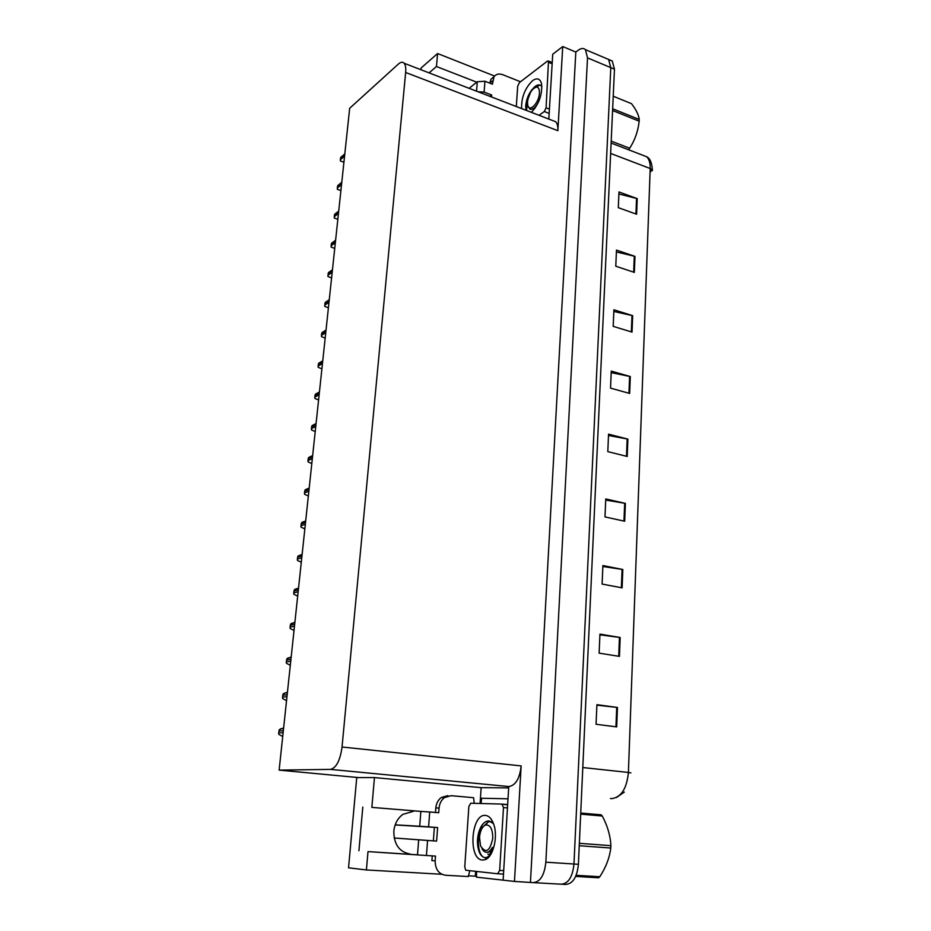 <?xml version="1.0" encoding="UTF-8"?>
<svg xmlns="http://www.w3.org/2000/svg" width="931" height="931" viewBox="0 0 931 931"><rect width="100%" height="100%" fill="white"/><g stroke="black" fill="none" stroke-linecap="round" stroke-linejoin="round"><path stroke-width="1.4" d="M410.245 854.076C399.341 852.051 393.871 844.429 393.825 831.243C394.593 823.958 397.595 818.337 402.832 814.381L413.62 811.25M480.093 803.488L481.141 787.661L508.663 787.905M476.602 876.327L475.334 876.187L475.636 871.439M441.794 874.267L366.395 869.95L348.543 867.82L356.736 777.618L358.772 777.618L279.137 770.123L330.447 769.378C336.3 767.959 340.164 760.499 342.038 746.999L405.648 72.478L557.867 130.689L562.731 46.55L552.723 54.254L548.825 119.087M508.745 786.555L503.124 880.156L514.471 881.424L521.151 765.899C519.731 778.467 515.658 785.345 508.954 786.555L508.745 786.555M557.867 130.689C558.065 126.465 557.32 123.474 555.632 121.705L552.583 120.541M530.449 882.32L575.824 52.043L578.163 50.286C581.119 48.121 583.539 47.912 585.436 49.646L587.519 57.873L545.845 862.187C544.426 875.28 540.189 882.088 533.114 882.623L514.471 881.424M468.386 875.792L475.334 876.187M608.932 59.793L612.261 60.98L614.46 69.173L578.407 864.305L573.973 864.015C572.623 876.955 568.352 883.682 561.172 884.194C568.352 883.682 572.623 876.955 573.973 864.015L610.783 67.626L573.973 864.015L545.845 862.187M605.778 58.246L608.595 59.433L610.783 67.626L608.595 59.433L605.778 58.246M420.987 69.755L421.161 67.951L437.593 53.533L494.582 76.051M562.731 46.55L575.824 52.043M405.648 72.478C406.032 68.044 405.544 64.972 404.17 63.261C402.704 61.679 400.749 61.958 398.317 64.111L349.672 108.275L279.137 770.123M358.772 777.618L374.46 777.571L481.141 787.661M476.742 82.196L436.464 66.508L437.593 53.533M420.253 811.378L371.853 807.386L374.46 777.571M366.395 869.95L368.001 851.609L416.902 854.774M368.001 851.609L426.433 855.496L427.573 840.46L394.174 838.005M371.853 807.386L420.859 811.401L419.718 826.251L428.597 826.868L429.715 811.995L438.71 812.74L439.06 808.05C439.502 803.511 441.329 800.008 444.541 797.564L451.151 795.679L473.588 797.704L474.228 803.325M436.464 66.508L429.086 72.874M358.924 850.748L362.811 807.061M618.894 193.962L637.223 198.629L618.975 191.961L618.3 207.671L636.618 214.235L637.223 198.629M616.392 251.952L634.977 256.374L616.473 250.102L615.775 266.219L634.36 272.387L634.977 256.374M613.832 311.489L632.673 315.656L613.901 309.79L613.192 326.362L632.033 332.099L632.673 315.656M611.202 372.644L630.31 376.543L611.26 371.12L610.538 388.134L629.659 393.441L630.31 376.543M596.887 705.163L617.462 707.467L596.911 704.674L596.061 724.271L616.706 726.902L617.462 707.467M599.913 634.837L620.186 637.502L599.948 634.116L599.122 653.155L619.452 656.378L620.186 637.502M602.857 566.502L622.816 569.504L602.892 565.559L602.101 584.063L622.106 587.857L622.816 569.504M605.72 500.075L625.388 503.392L605.767 498.935L604.987 516.914L624.689 521.244L625.388 503.392M608.49 435.475L627.878 439.106L608.548 434.149L607.803 451.64L627.215 456.458L627.878 439.106M611.108 143.037L646.684 156.757C649.885 158.223 651.77 162.401 652.34 169.302L652.328 170.71L650.199 168.523C650.338 163.053 649.163 159.131 646.684 156.757L642.297 155.07M578.407 864.305C577.069 877.211 572.798 883.926 565.594 884.438L561.859 884.229M650.106 171.223L650.92 171.537L650.85 168.814M343.923 162.215L340.385 160.982L340.734 157.386L342.399 155.966M340.897 190.576L337.336 189.307L337.709 185.641L339.489 184.175M337.837 219.32L334.252 218.005L334.648 214.258L336.568 212.768M334.648 214.258L338.709 211.093M334.729 248.437L331.133 247.076L331.541 243.259L333.601 241.734M331.541 243.259L335.602 240.245M331.587 277.938L327.968 276.542L328.387 272.678L330.61 271.096M427.573 840.46L436.616 841.1L437.617 827.554L395.151 824.947M394.174 837.981L436.616 841.1M433.369 840.868L434.381 827.368M469.759 870.811L468.316 876.548L445.46 875.245C438.676 874.023 435.243 869.228 435.161 860.872L435.51 856.089L426.433 855.496M435.161 860.872L431.903 860.558L432.252 855.88M435.487 812.472L435.824 807.933C436.267 803.418 438.094 799.938 441.306 797.495L447.892 795.621M503.124 880.156L476.532 877.165L476.544 871.532M508.012 798.798L481.688 798.239L481.013 803.511M437.617 827.554L428.597 826.868M429.715 811.995L420.859 811.401M395.186 824.843L419.718 826.251M491.498 96.964L491.638 94.997L489.904 96.347M489.741 83.138L491.044 79.135L493.989 76.784C496.06 74.061 498.958 73.363 502.705 74.689L520.499 81.753M491.638 94.997L484.108 92.088L484.935 81.253L492.441 84.186L493.989 76.796L491.044 79.135M484.935 81.253L477.289 81.753L469.119 88.329M478.08 91.785L484.108 92.088M482.421 860.035C467.909 859.569 471.016 813.764 485.295 815.416C488.845 815.707 491.638 818.593 493.651 824.098C498.306 836.352 493.244 857.335 485.074 859.674L482.421 860.035M493.511 823.702L489.229 821.002C486.296 820.735 483.666 822.457 481.35 826.169C478.709 830.883 477.405 836.375 477.463 842.66C477.999 851.33 480.396 856.322 484.644 857.626L486.855 857.474L490.637 854.635M490.288 853.25L489.217 854.565L487.832 854.169M501.902 804.081L503.485 807.573L499.668 870.415L497.643 873.767L465.733 870.241L464.767 866.866L468.863 806.502L470.749 803.232L501.902 804.081M483.177 823.702C476.777 832.908 476.858 852.179 482.921 856.823L483.457 857.242M486.354 858.091L488.379 857.474M521.604 108.578C521.313 97.429 524.979 88.108 532.613 80.613C537.082 77.552 540.061 78.588 541.539 83.743C542.47 94.485 539.096 104.028 531.403 112.36M541.9 86.56C540.422 84.651 538.432 84.407 535.942 85.85L535.569 86.094C529.658 91.191 526.352 97.999 525.666 106.53L526.166 110.335M516.321 106.541L517.694 86.199L519.37 82.626L547.381 61.143L548.51 61.039L546.078 107.821L544.298 111.534L539.026 115.304M531.287 90.447L525.771 104.854M536.465 85.559L533.987 88.084M527.819 99.524L526.539 110.486M580.735 813.031L601.17 814.823L602.287 816.022L580.676 814.136M579.361 843.323L610.876 845.662C610.445 835.875 607.582 825.995 602.287 816.022M610.876 845.662L610.783 848.036L579.245 845.72M479.512 837.353C480.163 830.743 482.188 826.623 485.563 825.006C490.288 824.587 492.697 828.997 492.767 838.226C489.95 851.411 485.866 853.96 480.524 845.883L479.512 837.353M483.492 826.391L488.158 821.933L490.998 821.573M489.846 854.46L492.371 847.396C489.846 852.04 487.064 853.366 484.039 851.388L481.967 848.851M576.138 875.303L599.797 876.734L598.575 877.793L575.661 876.432M599.797 876.734C605.906 867.401 609.572 857.835 610.783 848.036M486.89 852.307C488.984 852.715 490.823 851.085 492.371 847.396M612.668 108.776L639.248 119.447C638.724 114.978 636.141 109.718 631.497 103.667L613.238 96.23M639.248 119.447L639.178 121.181L612.586 110.533M527.505 101.875C528.82 93.74 531.764 88.806 536.361 87.06C538.537 87.107 539.561 89.12 539.433 93.077C539.084 102.945 529.157 113.035 527.714 105.133L527.505 101.875M535.709 87.177L538.933 85.198M538.968 101.037C535.86 107.391 532.8 110.079 529.774 109.078L527.889 105.738M611.202 141.105L629.67 148.238L628.6 149.751M629.67 148.238C634.081 141.454 637.037 133.936 638.515 125.72L639.178 121.181M530.938 109.404L535.162 108.077M328.399 307.835L324.768 306.404L325.187 302.482L327.584 300.841M325.175 338.139L321.509 336.661L321.393 335.428L321.94 332.693L324.535 331.005M321.893 368.862L318.216 367.326L318.099 366.092L318.646 363.299L321.439 361.589M318.577 399.993L314.876 398.421L314.759 397.165L315.318 394.337L318.321 392.591M315.213 431.553L311.501 429.936L311.373 428.667L311.943 425.793L315.155 424.036M311.804 463.557L308.068 461.881L307.94 460.601L308.51 457.691L311.966 455.922M308.347 496.002L304.588 494.28L304.46 492.988L305.042 490.032L308.72 488.275M304.844 528.901L301.05 527.132L300.934 525.817L301.516 522.826L305.438 521.092M301.283 562.266L297.478 560.45L297.35 559.124L297.943 556.075L302.133 554.387M297.687 596.108L293.847 594.234L293.719 592.896L294.324 589.8L298.374 588.101M294.021 630.438L290.169 628.506L290.041 627.157L290.647 624.014L294.72 622.315M290.309 665.269L286.434 663.279L286.306 661.906L286.923 658.717L291.019 657.018M286.376 700.577L282.64 698.553L282.512 697.168L283.14 693.921L287.272 692.233M282.559 736.433L278.8 734.35L278.672 732.941L279.3 729.648L283.455 727.972M533.789 882.658L561.172 884.194M587.519 57.873L614.46 69.173M342.038 746.999L521.151 765.899M330.447 769.378L508.954 786.555M610.457 798.495L611.818 798.623C621.291 797.204 626.819 788.476 628.402 772.451L630.892 772.893M582.794 767.54L628.402 772.451L650.199 168.523L610.643 153.44M627.168 438.943L626.493 456.283M624.666 503.252L623.968 521.081M622.094 569.376L621.373 587.717M619.441 637.386L618.708 656.262M616.706 707.374L615.95 726.808M629.612 376.38L628.949 393.243M631.986 315.481L631.346 331.89M634.29 256.176L633.674 272.166M636.548 198.419L635.943 213.99M344.726 154.639L340.42 158.305M344.563 156.175L340.257 159.818M341.7 183.081L337.383 186.596M341.526 184.629L337.22 188.132M338.628 211.896L334.299 215.259M338.453 213.467L334.136 216.818M335.509 241.094L331.18 244.306M335.346 242.677L331.017 245.889M332.355 270.677L328.015 273.737M332.192 272.283L327.852 275.343M439.06 808.05L435.824 807.933M418.671 839.82L417.507 854.833M492.697 80.764L489.741 83.092M477.289 81.753L476.556 91.203M502.018 804.081L507.663 804.582M503.485 807.573L507.453 807.922M497.643 873.767L503.485 874.104M499.668 870.415L503.694 870.66M548.836 62.412L552.153 63.773M544.298 111.534L549.162 113.419M546.078 107.821L549.43 109.125M329.167 300.655L324.814 303.553M328.992 302.296L324.64 305.182M325.931 331.052L321.567 333.787M325.745 332.704L321.393 335.428M322.65 361.856L318.274 364.417M322.463 363.532L318.099 366.092M319.321 393.08L314.934 395.466M319.135 394.779L314.759 397.165M315.946 424.745L311.559 426.945M315.76 426.468L311.373 428.667M312.525 456.842L308.126 458.867M312.339 458.587L307.94 460.601M309.057 489.392L304.646 491.219M308.871 491.161L304.46 492.988M305.543 522.396L301.12 524.037M305.345 524.2L300.934 525.817M301.97 555.877L297.548 557.308M301.772 557.704L297.35 559.124M298.351 589.835L293.917 591.057M298.153 591.685L293.719 592.896M294.685 624.282L290.239 625.283M294.475 626.156L290.041 627.157M290.961 659.229L286.504 660.009M290.751 661.138L286.306 661.906M287.179 694.689L282.721 695.248M286.969 696.621L282.512 697.168M283.35 730.66L278.881 730.986M283.14 732.627L278.672 732.941M585.436 49.646L612.261 60.98M404.17 63.261L555.632 121.705M616.473 797.518L624.317 792.072M344.807 153.906L340.734 157.386M341.782 182.313L337.709 185.641M332.46 269.792L328.434 272.632M441.306 797.495L444.541 797.564M486.855 857.474L485.074 859.674M502.519 804.314L507.651 804.768M548.51 61.039L552.223 62.563M485.563 825.006L488.158 821.933M536.361 87.06L539.805 85.035M329.26 299.724L325.28 302.389M326.036 330.063L322.079 332.542M322.754 360.809L318.856 363.113M319.438 391.986L315.586 394.092M316.063 423.582L312.269 425.49M312.653 455.608L308.917 457.33M309.197 488.077L305.519 489.613M305.682 520.999L302.075 522.338M298.525 588.241L295.08 589.207M294.859 622.583L291.508 623.351M291.147 657.402L287.9 657.984M287.388 692.722L284.246 693.13M283.571 728.554L280.545 728.787"/></g></svg>
